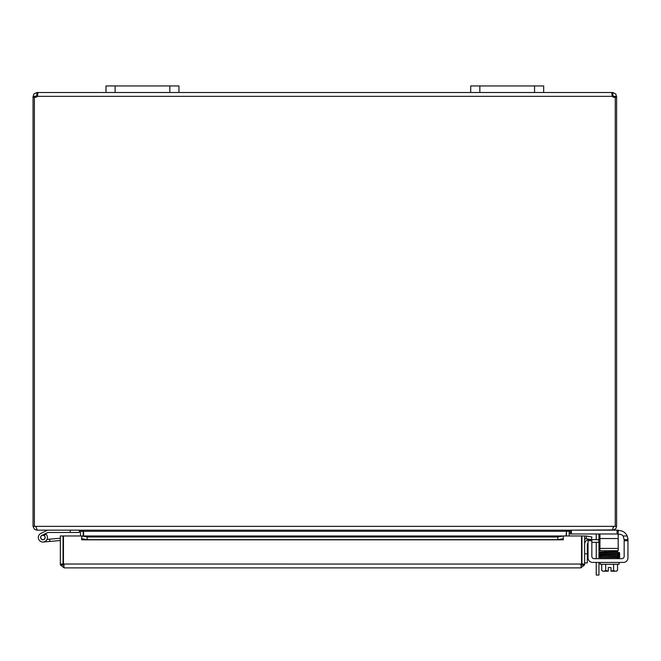 <?xml version="1.0" encoding="UTF-8"?>
<svg xmlns="http://www.w3.org/2000/svg" width="661" height="661" viewBox="0 0 661 661"><rect width="100%" height="100%" fill="white"/><g stroke="black" fill="none" stroke-linecap="round" stroke-linejoin="round"><path stroke-width="0.99" d="M543.673 92.507L543.673 85.947L543.673 92.507L543.673 85.947L470.723 85.947L470.723 92.507L612.342 92.507L612.003 95.258M169.819 92.507L178.941 92.507L178.941 85.947L178.941 92.507L178.941 85.947L106 85.947L106 92.507L169.819 92.507L169.819 85.947M598.883 533.981A4.561 4.561 0 0 1 598.949 534.741L598.949 539.649M598.949 542.342L598.949 558.644M598.949 575.053L596.247 575.053L598.949 575.053L598.949 562.437M596.247 539.649L596.247 535.162A2.28 2.28 0 0 0 595.916 533.981M596.247 562.437L596.247 575.053M596.247 558.644L596.247 542.342M83.203 535.972L83.162 530.791M34.397 97.25L33.05 97.25L33.05 526.346L34.496 529.345L36.892 530.18L79.361 530.18L80.502 531.32L80.502 535.972M566.064 535.972L566.502 530.791L566.469 535.972M612.78 529.932L570.303 530.18L569.162 531.32L569.162 535.972M569.898 530.18L566.064 531.32L83.6 531.32L83.6 535.972M83.6 531.32L79.766 530.18M33.05 526.346L613.515 526.346L612.375 530.18L37.289 530.18L35.752 526.346M613.92 526.346L613.482 527.238M617.101 530.18L617.101 533.981L618.192 533.981L618.192 530.18L612.78 530.18L615.779 528.742L616.614 526.346L616.614 97.25L615.267 97.25M613.515 526.346L616.614 526.346M34.397 526.346L34.397 97.159A2.553 2.553 0 0 0 37.322 96.349L37.859 93.35M614.97 97.25L613.92 97.25L613.92 96.349L612.342 95.209M615.267 526.346L615.267 97.159A2.553 2.553 0 0 1 612.342 96.349L611.813 93.325L612.78 92.507L615.796 93.978L616.614 97.25M616.614 96.349L613.92 96.349M612.78 92.507L612.78 95.209M36.892 95.209L36.892 92.507L37.322 92.507L37.66 95.258L36.892 95.209L35.752 96.349L35.752 97.25L34.703 97.25M33.05 97.25L33.868 93.978L36.892 92.507M35.752 96.349L33.05 96.349M106 92.507L37.322 92.507L37.867 93.631M178.941 92.507L470.723 92.507M584.638 562.899L587.34 562.899L587.34 553.778L584.638 553.778M588.05 542.97A2.28 2.28 0 0 0 587.34 544.623L587.34 553.778M589.199 539.649L598.734 539.649L598.734 542.342L591.843 542.342M584.638 544.201A4.561 4.561 0 0 1 588.05 539.789M598.734 542.342L599.957 542.342M599.957 539.649L598.734 539.649M581.54 558.752A4.561 4.561 0 0 1 581.54 562.494A4.561 4.561 0 0 0 581.54 558.752M63.448 558.752A4.561 4.561 0 0 0 63.448 562.494M60.341 564.04L60.341 535.972L63.043 535.972L63.043 564.04L60.341 564.04L60.465 564.998L64.183 567.882L580.804 567.882L64.183 567.882L63.448 564.04L63.448 535.972L81.675 535.972L81.683 538.698L87.153 539.649L87.153 536.988L81.683 535.972L563.304 535.972L557.834 536.988L557.834 539.649L563.304 538.698L563.304 535.972L563.312 539.814L81.683 539.814L81.675 535.972M586.034 538.698L591.421 539.649L591.892 536.988L586.505 536.038L585.977 538.682A1.14 1.14 0 0 0 584.638 539.806M586.505 536.038L586.447 536.03A3.842 3.842 0 0 0 584.638 536.145M557.834 539.649L87.153 539.649M563.304 538.698L563.304 539.806M81.683 538.698L81.683 539.806M557.834 536.988L87.153 536.988M563.312 535.972L581.54 535.972L581.54 564.04L580.804 567.882L584.522 564.998L584.638 564.04L584.638 535.972L581.944 535.972L581.944 564.04L584.638 564.04M60.465 564.998L64.183 565.18L63.043 564.04M584.522 564.998L580.804 565.18L581.944 564.04M581.424 564.998L581.54 564.056L63.448 564.04M47.823 532.518A0.545 0.545 0 0 1 48.063 532.46A0.545 0.545 0 0 0 47.823 532.518L45.427 533.691A4.561 4.561 0 0 1 46.138 534.286L43.841 535.41A2.28 2.28 0 0 1 44.692 538.872A2.28 2.28 0 0 1 41.122 538.913A2.28 2.28 0 0 1 41.883 535.435L45.427 533.691M48.063 532.46L79.361 532.46L79.361 530.18M46.138 534.286A4.561 4.561 0 0 1 45.716 541.053A4.561 4.561 0 0 1 39.032 539.913A4.561 4.561 0 0 1 40.883 533.386L47.295 530.238A0.545 0.545 0 0 1 47.534 530.18M70.24 530.18L70.24 532.46M60.341 540.524L43.287 542.02L49.823 541.45L43.287 542.02L49.823 541.45L43.287 542.02L49.823 541.45L43.287 542.02L49.823 541.45L49.625 539.178L47.022 539.401M43.841 535.41A2.28 2.28 0 0 0 40.643 537.087A2.28 2.28 0 0 0 43.089 539.748M60.341 538.236L49.625 539.178M43.262 539.632A2.19 2.19 0 0 0 44.568 536.071A2.19 2.19 0 0 0 40.833 536.724A2.19 2.19 0 0 0 43.262 539.632M588.05 539.649L591.843 539.649L588.05 539.649L591.843 539.649L588.05 539.649L588.05 540.739L591.843 540.739L591.843 539.649M618.828 530.527L618.192 530.527L618.828 530.527A9.122 9.122 0 0 1 627.19 535.997L627.95 539.649L624.158 539.649L623.133 535.997A4.561 4.561 0 0 0 619.597 534.319L618.192 534.319M627.95 557.884L627.95 539.649L624.158 539.649L624.158 540.739L627.95 540.739L627.95 557.884A4.561 4.561 0 0 1 623.389 562.437L592.611 562.437A4.561 4.561 0 0 1 588.05 557.884L588.05 540.739M591.843 556.364A2.28 2.28 0 0 0 594.123 558.644A2.28 2.28 0 0 1 591.843 556.364L591.843 540.739M596.04 562.437L592.611 562.437M608.277 571.195L603.716 571.195A9.675 4.834 -90 0 0 605.691 570.352A9.675 9.675 0 0 0 608.277 571.096L608.277 567.51L611.012 567.51L611.012 571.195L615.565 571.195A9.675 4.834 90 0 0 617.539 570.352L617.539 564.263M608.682 552.811L617.374 552.637A0.529 0.43 -91.8 0 0 617.324 551.58L614.201 551.654L614.201 550.72L618.192 550.72L618.192 548.44L599.957 548.44L599.957 550.72L618.192 550.72M627.859 538.335L627.19 535.997L623.133 535.997A4.561 4.561 0 0 0 619.597 534.319M594.123 558.644L621.877 558.644A2.28 2.28 0 0 0 624.158 556.364L624.158 540.739M627.19 535.997L627.95 539.649M627.942 539.186L627.9 538.682M608.277 567.51L611.012 567.51M611.012 571.096A9.675 9.675 0 0 0 613.59 570.352A9.675 4.834 90 0 0 615.565 571.195M613.59 564.263L613.59 570.352M605.691 564.263L605.691 570.352M603.716 571.195L602.799 571.195L603.716 571.195A9.675 4.834 -90 0 1 601.741 570.352A11.848 11.848 0 0 0 602.799 571.195M614.201 557.553L614.201 557.049M614.201 553.802L614.201 552.712M601.741 564.263L601.741 570.352M600.155 562.437L600.155 564.263L619.126 564.263L619.126 562.437M617.779 557.553L600.519 557.553L600.519 558.644M618.762 558.644L618.762 557.553M599.957 550.72L605.079 550.72L605.079 551.819L599.601 552.315L599.915 554.1L599.618 553.348L601.204 552.976L603.997 552.902L604.005 553.959L600.221 554.092L600.229 553.092M617.779 557.504A0.529 0.43 88.2 0 1 616.928 557.52A0.529 0.43 88.2 0 1 617.779 557.504M599.957 533.981L599.957 548.44M617.101 533.981L571.401 533.981L571.401 530.18M570.303 530.18L570.303 533.981L571.401 533.981M599.957 538.533L618.192 538.533L618.192 533.981M618.192 538.533L618.192 548.44M115.113 92.507L115.113 85.947M479.845 92.507L479.845 85.947M534.551 85.947L534.551 92.507M569.162 531.32L566.469 531.32M80.502 531.32L83.203 531.32M612.342 96.349L37.322 96.349M586.447 536.03L585.977 538.682M563.304 536.03L81.683 536.03M617.688 552.439L619.365 552.555L619.663 553.315L617.374 553.695A0.529 0.43 -91.8 0 0 617.324 552.637L619.051 552.555L619.06 553.563L617.688 553.497M604.311 553.431L604.005 553.959L617.374 553.695M617.366 558.033L619.729 557.405L619.208 555.802L619.729 556.339L617.366 556.975A0.529 0.43 88.2 0 0 617.341 555.918A0.529 0.43 88.2 0 1 617.341 555.918C606.41 556.289 596.544 555.942 599.552 556.868L600.295 557.438L603.716 557.553L599.849 557.347L599.56 555.81C599.097 555.232 600.576 555.009 603.989 555.116L604.014 556.174L617.366 555.901A0.529 0.43 -91.8 0 0 617.374 555.893L619.266 555.794L619.679 555.033L619.084 554.695L619.663 554.389L619.241 553.596L619.679 553.926L619.291 554.67L617.374 554.777A0.529 0.43 -91.8 0 0 617.324 553.72L599.858 554.215L599.618 554.951L600.163 555.248L599.601 554.48L600.138 554.141M617.374 555.893A0.529 0.43 -91.8 0 0 617.333 554.843L617.333 554.843A0.529 0.43 -91.8 0 0 617.316 554.843L603.989 555.116M616.482 571.195A11.848 11.848 0 0 0 617.539 570.352A11.848 11.848 0 0 1 616.482 571.195M618.762 557.694L619.051 556.901M617.366 556.975L600.221 557.38L600.229 556.372M601.948 555.389L600.229 555.306L600.229 556.314L604.014 556.174M617.374 554.777L600.229 555.199L600.229 554.191M617.696 555.686L619.051 555.761L619.051 554.753L617.333 554.843M617.333 551.58L599.924 552.026L599.998 553.059M600.221 553.034L600.229 552.026M604.708 552.885L610.747 552.778M617.696 554.562L619.051 554.637L619.051 553.637L617.333 553.72M617.341 555.918L619.051 555.843L619.051 556.851M600.014 556.339L599.56 555.81"/></g></svg>
